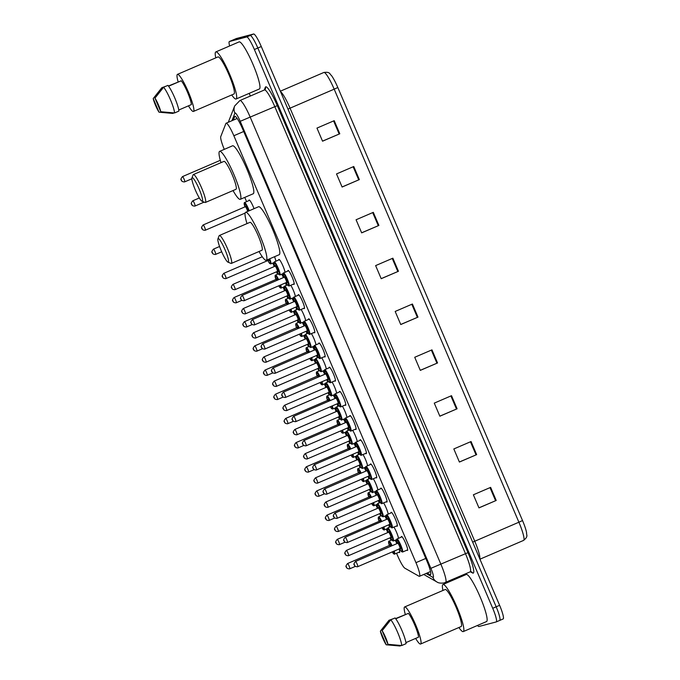 <?xml version="1.0" encoding="UTF-8"?>
<svg xmlns="http://www.w3.org/2000/svg" width="680" height="680" viewBox="0 0 680 680"><rect width="100%" height="100%" fill="white"/><g stroke="black" fill="none" stroke-linecap="round" stroke-linejoin="round"><path stroke-width="1.02" d="M248.923 200.591A7.599 1.147 66.7 0 1 249.101 199.996A7.599 1.147 66.7 0 1 249.126 199.988A7.599 1.147 66.7 0 1 254.04 208.683M399.024 548.913A7.599 1.147 66.7 0 1 399.534 552.534A7.599 1.147 66.7 0 1 399.508 552.542A7.599 1.147 66.7 0 1 398.973 552.254M278.698 259.998A7.599 1.147 66.7 0 1 278.885 259.411A7.599 1.147 66.7 0 1 278.902 259.403A7.599 1.147 66.7 0 1 282.192 264.265A7.599 1.147 66.7 0 1 285.022 272.255M339.422 391.969A7.599 1.147 66.7 0 1 339.6 391.374A7.599 1.147 66.7 0 1 343.697 397.97A7.599 1.147 66.7 0 1 345.61 405.322A7.599 1.147 66.7 0 1 345.584 405.331A7.599 1.147 66.7 0 1 345.058 405.042M329.111 367.778A7.599 1.147 66.7 0 1 329.29 367.183A7.599 1.147 66.7 0 1 329.315 367.175A7.599 1.147 66.7 0 1 333.378 373.787A7.599 1.147 66.7 0 1 335.3 381.14A7.599 1.147 66.7 0 1 334.738 380.859M380.69 488.699A7.599 1.147 66.7 0 1 380.868 488.113A7.599 1.147 66.7 0 1 384.957 494.708A7.599 1.147 66.7 0 1 386.877 502.061A7.599 1.147 66.7 0 1 386.852 502.069A7.599 1.147 66.7 0 1 386.317 501.781M318.793 343.596A7.599 1.147 66.7 0 1 318.971 343A7.599 1.147 66.7 0 1 318.997 342.992A7.599 1.147 66.7 0 1 323.068 349.605A7.599 1.147 66.7 0 1 324.981 356.957A7.599 1.147 66.7 0 1 324.955 356.966A7.599 1.147 66.7 0 1 324.428 356.677M391 512.89A7.599 1.147 66.7 0 1 391.178 512.295A7.599 1.147 66.7 0 1 391.204 512.287A7.599 1.147 66.7 0 1 395.275 518.891A7.599 1.147 66.7 0 1 397.188 526.244A7.599 1.147 66.7 0 1 397.162 526.252A7.599 1.147 66.7 0 1 396.635 525.971M349.741 416.151A7.599 1.147 66.7 0 1 349.92 415.556A7.599 1.147 66.7 0 1 349.945 415.548A7.599 1.147 66.7 0 1 354.017 422.152A7.599 1.147 66.7 0 1 355.929 429.505A7.599 1.147 66.7 0 1 355.903 429.513A7.599 1.147 66.7 0 1 355.368 429.233M370.37 464.517A7.599 1.147 66.7 0 1 370.549 463.921A7.599 1.147 66.7 0 1 374.646 470.526A7.599 1.147 66.7 0 1 376.558 477.879A7.599 1.147 66.7 0 1 376.006 477.598M360.051 440.334A7.599 1.147 66.7 0 1 360.238 439.739A7.599 1.147 66.7 0 1 360.255 439.731A7.599 1.147 66.7 0 1 364.327 446.344A7.599 1.147 66.7 0 1 366.24 453.696A7.599 1.147 66.7 0 1 365.687 453.415M308.474 319.413A7.599 1.147 66.7 0 1 308.661 318.818A7.599 1.147 66.7 0 1 308.677 318.81A7.599 1.147 66.7 0 1 312.749 325.423A7.599 1.147 66.7 0 1 314.661 332.767A7.599 1.147 66.7 0 1 314.636 332.775A7.599 1.147 66.7 0 1 314.109 332.495M298.163 295.231A7.599 1.147 66.7 0 1 298.341 294.635A7.599 1.147 66.7 0 1 298.367 294.627A7.599 1.147 66.7 0 1 302.438 301.231A7.599 1.147 66.7 0 1 304.351 308.584A7.599 1.147 66.7 0 1 303.798 308.312M287.844 271.039A7.599 1.147 66.7 0 1 288.023 270.453A7.599 1.147 66.7 0 1 288.048 270.445A7.599 1.147 66.7 0 1 292.12 277.049A7.599 1.147 66.7 0 1 294.032 284.401A7.599 1.147 66.7 0 1 293.479 284.121M401.319 537.072A7.599 1.147 66.7 0 1 401.498 536.477A7.599 1.147 66.7 0 1 401.523 536.469A7.599 1.147 66.7 0 1 405.586 543.082A7.599 1.147 66.7 0 1 407.507 550.426A7.599 1.147 66.7 0 1 406.946 550.154M396.567 553.29L397.63 555.764A14.237 2.15 -113.3 0 0 404.872 568.208L418.982 576.215A14.237 2.15 -113.3 0 0 419.433 576.317A14.237 2.15 -113.3 0 0 419.483 576.3A14.237 2.15 -113.3 0 0 415.956 562.666L233.852 135.745A14.237 2.15 -113.3 0 0 226.117 123.216A14.237 2.15 -113.3 0 0 225.879 123.496L220.762 136.578A14.237 2.15 -113.3 0 0 224.281 149.362M244.766 197.395L246.568 201.612M272.782 263.075L274.269 266.56M276.505 271.804L277.508 274.159M283.101 287.257L284.589 290.743M286.824 295.987L287.827 298.341M293.411 311.449L294.899 314.933M297.135 320.17L298.146 322.532M303.731 335.631L305.218 339.116M307.453 344.352L308.457 346.715M314.05 359.813L315.528 363.298M317.764 368.543L318.775 370.898M324.36 383.996L325.848 387.481M328.083 392.725L329.086 395.08M334.679 408.187L336.166 411.672M338.402 416.908L339.405 419.271M344.99 432.37L346.477 435.854M348.712 441.09L349.724 443.454M355.308 456.552L356.796 460.037M359.031 465.273L360.034 467.636M365.619 480.735L367.106 484.219M369.342 489.464L370.353 491.818M375.938 504.917L377.425 508.402M379.661 513.646L380.664 516.01M386.257 529.108L387.745 532.593M389.971 537.829L390.983 540.192M384.812 516.077A7.599 1.147 66.7 0 1 386.597 519.435M388.714 524.731A7.599 1.147 66.7 0 1 389.351 527.246M374.493 491.895A7.599 1.147 66.7 0 1 376.286 495.252M378.394 500.539A7.599 1.147 66.7 0 1 379.032 503.064M364.183 467.712A7.599 1.147 66.7 0 1 365.967 471.07M368.084 476.357A7.599 1.147 66.7 0 1 368.721 478.881M353.863 443.53A7.599 1.147 66.7 0 1 355.657 446.879M357.765 452.175A7.599 1.147 66.7 0 1 358.402 454.69M343.545 419.339A7.599 1.147 66.7 0 1 345.338 422.697M347.446 427.992A7.599 1.147 66.7 0 1 348.083 430.508M333.234 395.156A7.599 1.147 66.7 0 1 335.019 398.514M337.135 403.801A7.599 1.147 66.7 0 1 337.773 406.325M322.915 370.974A7.599 1.147 66.7 0 1 324.708 374.332M326.817 379.618A7.599 1.147 66.7 0 1 327.454 382.143M312.604 346.791A7.599 1.147 66.7 0 1 314.389 350.14M316.506 355.436A7.599 1.147 66.7 0 1 317.144 357.952M302.286 322.6A7.599 1.147 66.7 0 1 304.079 325.958M306.187 331.253A7.599 1.147 66.7 0 1 306.825 333.769M291.966 298.418A7.599 1.147 66.7 0 1 293.76 301.775M295.876 307.071A7.599 1.147 66.7 0 1 296.505 309.587M281.656 274.236A7.599 1.147 66.7 0 1 283.441 277.593M285.558 282.88A7.599 1.147 66.7 0 1 286.195 285.404M274.541 256.708A7.599 1.147 66.7 0 1 275.876 261.214M395.123 540.269A7.599 1.147 66.7 0 1 396.916 543.617M383.639 502.937A7.599 1.147 66.7 0 1 388.178 514.106M373.32 478.754A7.599 1.147 66.7 0 1 377.859 489.923M363.01 454.571A7.599 1.147 66.7 0 1 367.548 465.732M352.69 430.38A7.599 1.147 66.7 0 1 357.229 441.55M342.38 406.198A7.599 1.147 66.7 0 1 346.919 417.367M332.061 382.015A7.599 1.147 66.7 0 1 336.6 393.184M321.75 357.833A7.599 1.147 66.7 0 1 326.281 368.993M311.431 333.642A7.599 1.147 66.7 0 1 315.971 344.811M301.113 309.459A7.599 1.147 66.7 0 1 305.651 320.628M290.802 285.277A7.599 1.147 66.7 0 1 295.341 296.446M393.958 527.119A7.599 1.147 66.7 0 1 398.497 538.288M427.091 573.027L429.973 574.659A14.237 2.15 -113.3 0 0 430.423 574.762A14.237 2.15 -113.3 0 0 430.466 574.744A14.237 2.15 -113.3 0 0 426.938 561.111L242.607 128.936A14.237 2.15 -113.3 0 0 234.863 116.407A14.237 2.15 -113.3 0 0 234.634 116.688L233.282 120.131M229.627 45.968A14.237 2.15 66.7 0 1 229.381 41.539A14.237 2.15 66.7 0 1 229.424 41.523L246.696 36.967A14.237 2.15 66.7 0 1 254.379 49.512L492.719 608.285A14.237 2.15 66.7 0 1 496.247 621.919A14.237 2.15 66.7 0 1 496.204 621.937L478.933 626.484A14.237 2.15 66.7 0 1 477.488 625.456M456.246 578.782L455.906 577.991M250.333 96.041L249.195 93.364M236.232 38.59A14.237 2.15 66.7 0 1 236.275 38.564A14.237 2.15 66.7 0 1 236.317 38.547L253.589 34A14.237 2.15 66.7 0 1 261.281 46.538L499.613 605.319L496.171 606.798A14.237 2.15 66.7 0 1 499.698 620.432A14.237 2.15 66.7 0 1 499.647 620.449A14.237 2.15 66.7 0 0 499.698 620.432A14.237 2.15 66.7 0 0 496.171 606.798L257.83 48.025L496.171 606.798L492.719 608.285M253.589 34L250.138 35.487A14.237 2.15 66.7 0 1 257.83 48.025A14.237 2.15 66.7 0 0 250.138 35.487L232.875 40.035L250.138 35.487L246.696 36.967M232.781 40.078A14.237 2.15 66.7 0 1 232.824 40.052A14.237 2.15 66.7 0 1 232.875 40.035A14.237 2.15 66.7 0 0 232.824 40.052L229.381 41.539M236.733 118.651L236.921 118.158M334.212 120.674L316.965 128.095L322.55 141.194L339.796 133.773L334.212 120.674M322.524 141.125L339.796 133.773M353.762 166.506L336.515 173.935L342.108 187.034L359.346 179.605L353.762 166.506M342.074 186.966L359.346 179.605M373.311 212.347L356.074 219.768L361.658 232.866L378.896 225.446L373.311 212.347M361.624 232.798L378.896 225.446M392.861 258.188L375.624 265.608L381.208 278.707L398.446 271.277L392.861 258.188M381.183 278.639L398.446 271.277M490.62 487.373L473.373 494.793L478.966 507.892L496.204 500.463L490.62 487.373M478.933 507.824L496.204 500.463M471.062 441.533L453.823 448.953L459.408 462.052L476.654 454.631L471.062 441.533M459.383 461.983L476.654 454.631M451.512 395.692L434.274 403.121L439.858 416.211L457.096 408.791L451.512 395.692M439.833 416.151L457.096 408.791M431.962 349.86L414.724 357.28L420.308 370.379L437.546 362.958L431.962 349.86M420.282 370.311L437.546 362.958M412.411 304.019L395.173 311.449L400.758 324.538L417.996 317.118L412.411 304.019M400.732 324.471L417.996 317.118M337.815 87.516L334.186 89.165A18.989 2.873 -113.3 0 0 323.867 72.462C330.395 71.604 329.587 74.205 331.406 75.454A15.572 2.354 66.7 0 1 337.815 87.516L522.529 520.565A15.572 2.354 66.7 0 1 526.601 532.856C526.269 535.058 528.708 536.24 523.6 540.396A18.989 2.873 -113.3 0 0 518.899 522.215L522.529 520.565M499.613 605.319A14.237 2.15 66.7 0 1 503.14 618.953A14.237 2.15 66.7 0 1 503.098 618.97M442.943 590.452A25.636 3.876 66.7 0 1 442.986 584.494A25.636 3.876 66.7 0 1 443.071 584.468A25.636 3.876 66.7 0 1 456.798 606.773A25.636 3.876 66.7 0 1 463.258 631.584A25.636 3.876 66.7 0 1 463.173 631.618A25.636 3.876 66.7 0 1 458.906 627.521M466.183 574.515A25.636 3.876 66.7 0 1 466.259 574.472A25.636 3.876 66.7 0 1 466.344 574.447A25.636 3.876 66.7 0 1 480.071 596.751A25.636 3.876 66.7 0 1 486.531 621.562L463.258 631.584M405.305 614.397A20.179 3.051 66.7 0 1 404.625 606.96A20.179 3.051 66.7 0 1 404.694 606.934A20.179 3.051 66.7 0 1 415.505 624.486A20.179 3.051 66.7 0 1 420.589 644.019A20.179 3.051 66.7 0 1 420.521 644.037A20.179 3.051 66.7 0 1 415.65 638.418M445.077 589.543A20.179 3.051 66.7 0 1 445.145 589.509A20.179 3.051 66.7 0 1 445.204 589.483A20.179 3.051 66.7 0 1 456.017 607.044A20.179 3.051 66.7 0 1 461.1 626.569A20.179 3.051 66.7 0 1 461.031 626.594M395.582 618.579L406.759 614.057M386.189 644.784A9.495 1.436 66.7 0 1 380.375 631.15L386.189 644.784L399.976 646L401.14 645.498M380.375 631.15L389.002 620.279L393.423 618.673M405.926 642.6L418.565 637.16A14.237 2.15 66.7 0 0 414.715 624.928A14.237 2.15 66.7 0 0 408.408 613.351L395.751 618.8M382.135 630.692A9.495 1.436 66.7 0 1 387.949 644.317L382.135 630.692L390.762 619.82A15.19 2.295 66.7 0 1 397.613 632.315A15.19 2.295 66.7 0 1 401.727 645.541L406.045 643.679A15.19 2.295 66.7 0 0 401.923 630.462A15.19 2.295 66.7 0 0 395.072 617.958L390.762 619.82M387.949 644.317L401.727 645.541M218.178 238.603A12.818 1.938 66.7 0 1 225.097 249.892A12.818 1.938 66.7 0 1 228.233 262.174A12.818 1.938 66.7 0 1 227.945 262.14A12.818 1.938 66.7 0 1 221.425 251.158A12.818 1.938 66.7 0 1 217.923 238.875A12.818 1.938 66.7 0 1 218.178 238.603M217.923 238.875L219.096 235.815A15.19 2.295 66.7 0 1 219.351 235.509A15.19 2.295 66.7 0 1 219.402 235.493A15.19 2.295 66.7 0 1 227.536 248.71A15.19 2.295 66.7 0 1 231.37 263.415A15.19 2.295 66.7 0 1 231.319 263.432A15.19 2.295 66.7 0 1 230.971 263.389L227.945 262.14M261.919 250.257A15.19 2.295 -113.3 0 0 261.97 250.24A15.19 2.295 -113.3 0 0 258.137 235.535A15.19 2.295 -113.3 0 0 250.002 222.317A15.19 2.295 -113.3 0 0 249.951 222.334A15.19 2.295 -113.3 0 0 249.908 222.36M247.001 223.601A26.112 3.953 66.7 0 1 245.633 212.304A26.112 3.953 66.7 0 1 245.718 212.27A26.112 3.953 66.7 0 1 259.7 234.991A26.112 3.953 66.7 0 1 266.288 260.262A26.112 3.953 66.7 0 1 266.203 260.296A26.112 3.953 66.7 0 1 259.021 251.506M258.485 206.78A26.112 3.953 66.7 0 1 258.561 206.737A26.112 3.953 66.7 0 1 258.647 206.703A26.112 3.953 66.7 0 1 272.637 229.424A26.112 3.953 66.7 0 1 279.216 254.694L266.288 260.262M192.185 177.658A12.818 1.938 66.7 0 1 199.104 188.946A12.818 1.938 66.7 0 1 202.24 201.237A12.818 1.938 66.7 0 1 201.952 201.195A12.818 1.938 66.7 0 1 195.432 190.213A12.818 1.938 66.7 0 1 191.93 177.93A12.818 1.938 66.7 0 1 192.185 177.658M191.93 177.93L193.103 174.87A15.19 2.295 66.7 0 1 193.358 174.565A15.19 2.295 66.7 0 1 193.409 174.547A15.19 2.295 66.7 0 1 201.543 187.765A15.19 2.295 66.7 0 1 205.377 202.47A15.19 2.295 66.7 0 1 205.326 202.487A15.19 2.295 66.7 0 1 204.977 202.444L201.952 201.195M235.926 189.312A15.19 2.295 -113.3 0 0 235.977 189.295A15.19 2.295 -113.3 0 0 232.144 174.59A15.19 2.295 -113.3 0 0 224.009 161.373A15.19 2.295 -113.3 0 0 223.958 161.389A15.19 2.295 -113.3 0 0 223.916 161.415M221.008 162.665A26.112 3.953 66.7 0 1 219.64 151.359A26.112 3.953 66.7 0 1 219.725 151.334A26.112 3.953 66.7 0 1 233.707 174.054A26.112 3.953 66.7 0 1 240.295 199.325A26.112 3.953 66.7 0 1 240.21 199.35A26.112 3.953 66.7 0 1 233.027 190.561M232.492 145.834A26.112 3.953 66.7 0 1 232.569 145.792A26.112 3.953 66.7 0 1 232.653 145.767A26.112 3.953 66.7 0 1 246.636 168.487A26.112 3.953 66.7 0 1 253.224 193.757L240.295 199.325M215.781 57.877A25.636 3.876 66.7 0 1 215.815 51.918A25.636 3.876 66.7 0 1 215.9 51.884A25.636 3.876 66.7 0 1 229.636 74.197A25.636 3.876 66.7 0 1 236.096 98.999A25.636 3.876 66.7 0 1 236.011 99.034A25.636 3.876 66.7 0 1 231.736 94.936M239.011 41.93A25.636 3.876 66.7 0 1 239.088 41.896A25.636 3.876 66.7 0 1 239.173 41.862A25.636 3.876 66.7 0 1 252.909 64.175A25.636 3.876 66.7 0 1 259.369 88.978L236.096 98.999M178.135 81.812A20.179 3.051 66.7 0 1 177.463 74.375A20.179 3.051 66.7 0 1 177.531 74.349A20.179 3.051 66.7 0 1 188.334 91.91A20.179 3.051 66.7 0 1 193.426 111.435A20.179 3.051 66.7 0 1 193.358 111.46A20.179 3.051 66.7 0 1 188.479 105.834M217.915 56.959A20.179 3.051 66.7 0 1 217.974 56.924A20.179 3.051 66.7 0 1 218.042 56.907A20.179 3.051 66.7 0 1 228.846 74.46A20.179 3.051 66.7 0 1 233.937 93.993A20.179 3.051 66.7 0 1 233.869 94.01M168.419 85.995L179.596 81.481M159.026 112.2A9.495 1.436 66.7 0 1 153.213 98.566L159.026 112.2L172.814 113.416L173.969 112.914M153.213 98.566L161.84 87.703L166.26 86.088M178.755 110.024L191.394 104.576A14.237 2.15 66.7 0 0 187.553 92.353A14.237 2.15 66.7 0 0 181.245 80.767L168.581 86.216M154.972 98.107A9.495 1.436 66.7 0 1 160.786 111.741L154.972 98.107L163.6 87.235A15.19 2.295 66.7 0 1 170.451 99.739A15.19 2.295 66.7 0 1 174.565 112.956L178.874 111.103A15.19 2.295 66.7 0 0 174.76 97.877A15.19 2.295 66.7 0 0 167.909 85.382L163.6 87.235M160.786 111.741L174.565 112.956M425.799 558.433L415.956 562.666M243.695 131.504L233.852 135.745M426.054 573.478L432.897 577.362A9.495 1.436 -113.3 0 0 433.202 577.431A9.495 1.436 -113.3 0 0 430.882 568.327L240.21 121.312A9.495 1.436 -113.3 0 0 235.084 112.948A9.495 1.436 -113.3 0 0 234.898 113.144L231.931 120.717M234.898 113.144A9.495 9.274 21.4 0 1 234.668 105.969L239.912 100.529A18.989 2.873 66.7 0 1 239.98 100.504A18.989 2.873 66.7 0 1 250.231 117.223L440.904 564.247A18.989 2.873 66.7 0 1 445.604 582.428A18.989 2.873 66.7 0 1 445.544 582.446M264.256 90.049L265.344 87.261A21.36 3.23 66.7 0 1 277.304 105.629L467.976 552.644L430.882 568.327M467.976 552.644A21.36 3.23 66.7 0 1 473.195 573.121A21.36 3.23 66.7 0 1 472.523 572.968L470.398 571.769M470.11 571.871A18.989 2.873 -113.3 0 0 470.169 571.846A18.989 2.873 -113.3 0 0 465.469 553.664L274.797 106.65A18.989 2.873 -113.3 0 0 264.546 89.93A18.989 2.873 -113.3 0 0 264.477 89.947A18.989 2.873 -113.3 0 0 264.426 89.981M254.379 49.512L261.281 46.538M229.424 41.523L236.317 38.547M240.21 121.312L277.304 105.629M265.344 87.261A2.372 2.321 -158.6 0 1 265.404 89.054L264.477 89.947L239.912 100.529M432.897 577.362A9.495 9.206 119.6 0 0 436.832 581.91C438.311 583.058 440.776 583.389 444.236 582.896L470.169 571.846L471.537 571.837A2.372 2.304 -60.4 0 1 472.523 572.968M430.746 574.319L429.973 574.659M235.229 116.433L234.634 116.688M287.954 109.089L290.054 108.171L474.759 541.221A18.989 2.873 66.7 0 1 479.817 558.9M280.525 91.664A18.989 2.873 66.7 0 1 290.054 108.171L334.186 89.165L518.899 522.215L472.668 542.138M523.54 540.413A18.989 2.873 -113.3 0 0 523.6 540.396L479.944 559.189M411.808 304.283L417.392 317.381M431.358 350.124L436.942 363.214M450.908 395.955L456.492 409.054M470.458 441.796L476.042 454.886M490.008 487.628L495.592 500.726M392.258 258.442L397.842 271.541M372.7 212.611L378.293 225.7M353.149 166.77L358.734 179.869M333.6 120.938L339.184 134.028M396.899 538.985A7.123 1.079 66.7 0 1 396.942 538.96A7.123 1.079 66.7 0 1 396.967 538.951A7.123 1.079 66.7 0 1 400.784 545.148A7.123 1.079 66.7 0 1 402.577 552.033A7.123 1.079 66.7 0 1 402.551 552.041L407.685 549.84M402.577 552.033L401.166 551.233L399.619 548.658A6.647 1.003 -113.3 0 0 401.94 551.794A6.647 1.003 -113.3 0 0 400.308 545.419A6.647 1.003 -113.3 0 0 396.721 539.571A6.647 1.003 -113.3 0 0 397.366 543.422M398.004 543.38A3.324 0.501 66.7 0 1 398.029 542.623A3.324 0.501 66.7 0 1 399.823 545.556A3.324 0.501 66.7 0 1 400.63 548.735A3.324 0.501 66.7 0 1 400.087 548.225M400.019 548.488A2.848 0.433 -113.3 0 0 400.027 548.479A2.848 0.433 -113.3 0 0 399.304 545.726A2.848 0.433 -113.3 0 0 397.783 543.244A2.848 0.433 -113.3 0 0 397.774 543.252A2.848 0.433 -113.3 0 0 397.766 543.252L397.978 543.082M355.521 561.442A2.848 0.433 66.7 0 1 355.538 561.442A2.848 0.433 66.7 0 1 355.546 561.433A2.848 0.433 66.7 0 1 357.068 563.915A2.848 0.433 66.7 0 1 357.791 566.669A2.848 0.433 66.7 0 1 357.774 566.669M354.322 564.544L354.688 565.42L354.322 564.544M386.589 514.803A7.123 1.079 66.7 0 1 386.631 514.769A7.123 1.079 66.7 0 1 386.648 514.76A7.123 1.079 66.7 0 1 390.464 520.957A7.123 1.079 66.7 0 1 392.258 527.85A7.123 1.079 66.7 0 1 392.241 527.858M397.366 525.649L391.926 527.901L389.3 524.476A6.647 1.003 -113.3 0 0 391.62 527.612A6.647 1.003 -113.3 0 0 389.997 521.237A6.647 1.003 -113.3 0 0 386.41 515.389A6.647 1.003 -113.3 0 0 387.056 519.24L386.41 514.93L391.74 512.575M387.694 519.197A3.324 0.501 66.7 0 1 387.71 518.44A3.324 0.501 66.7 0 1 389.504 521.365A3.324 0.501 66.7 0 1 390.32 524.552A3.324 0.501 66.7 0 1 389.776 524.042M389.7 524.306A2.848 0.433 -113.3 0 0 389.708 524.297A2.848 0.433 -113.3 0 0 388.994 521.543A2.848 0.433 -113.3 0 0 387.464 519.061A2.848 0.433 -113.3 0 0 387.455 519.069A2.848 0.433 -113.3 0 0 387.447 519.069M347.471 542.487L347.14 542.597C345.194 542.47 344.182 541.884 344.097 540.838C343.171 540.481 343.545 539.283 345.219 537.251A2.848 0.433 66.7 0 1 345.219 537.251A2.848 0.433 66.7 0 1 345.227 537.251A2.848 0.433 66.7 0 1 346.757 539.733A2.848 0.433 66.7 0 1 347.471 542.487A2.848 0.433 66.7 0 1 347.463 542.487L389.988 524.271M344.003 540.362L344.377 541.237L344.003 540.362M376.269 490.612A7.123 1.079 66.7 0 1 376.312 490.586A7.123 1.079 66.7 0 1 376.337 490.577A7.123 1.079 66.7 0 1 380.154 496.774A7.123 1.079 66.7 0 1 381.947 503.667A7.123 1.079 66.7 0 1 381.922 503.676M378.99 500.285A6.647 1.003 -113.3 0 0 381.301 503.421A6.647 1.003 -113.3 0 0 379.678 497.054A6.647 1.003 -113.3 0 0 376.091 491.198A6.647 1.003 -113.3 0 0 376.737 495.057L376.091 490.739L381.421 488.385M377.375 495.014A3.324 0.501 66.7 0 1 377.392 494.258A3.324 0.501 66.7 0 1 379.185 497.182A3.324 0.501 66.7 0 1 380.001 500.369A3.324 0.501 66.7 0 1 379.457 499.851M379.67 500.089L379.398 500.114A2.848 0.433 -113.3 0 0 379.398 500.114A2.848 0.433 -113.3 0 0 378.675 497.361A2.848 0.433 -113.3 0 0 377.153 494.879A2.848 0.433 -113.3 0 0 377.137 494.879A2.848 0.433 -113.3 0 0 377.128 494.887L377.349 494.717M337.152 518.304L336.821 518.415C334.875 518.288 333.863 517.701 333.786 516.647C332.851 516.29 333.225 515.1 334.9 513.068A2.848 0.433 66.7 0 1 334.9 513.068A2.848 0.433 66.7 0 1 334.909 513.068A2.848 0.433 66.7 0 1 336.438 515.542A2.848 0.433 66.7 0 1 337.152 518.304A2.848 0.433 66.7 0 1 337.144 518.304L379.398 500.114M333.684 516.179L334.058 517.046L333.684 516.179M365.95 466.429A7.123 1.079 66.7 0 1 365.993 466.404A7.123 1.079 66.7 0 1 366.019 466.395A7.123 1.079 66.7 0 1 369.835 472.591A7.123 1.079 66.7 0 1 371.628 479.485A7.123 1.079 66.7 0 1 371.603 479.493L376.737 477.284M371.628 479.485L370.659 479.179L368.671 476.102A6.647 1.003 -113.3 0 0 370.991 479.238A6.647 1.003 -113.3 0 0 369.368 472.872A6.647 1.003 -113.3 0 0 365.772 467.015A6.647 1.003 -113.3 0 0 366.418 470.875L365.78 466.556L371.101 464.202M367.055 470.823A3.324 0.501 66.7 0 1 367.081 470.075A3.324 0.501 66.7 0 1 368.875 473A3.324 0.501 66.7 0 1 369.682 476.187A3.324 0.501 66.7 0 1 369.147 475.668M369.359 475.906L369.078 475.932A2.848 0.433 -113.3 0 0 369.078 475.932A2.848 0.433 -113.3 0 0 368.356 473.169A2.848 0.433 -113.3 0 0 366.834 470.696A2.848 0.433 -113.3 0 0 366.826 470.696A2.848 0.433 -113.3 0 0 366.817 470.704L367.03 470.526M326.842 494.113L326.502 494.233C324.564 494.105 323.552 493.51 323.468 492.464C322.541 492.108 322.915 490.917 324.589 488.886A2.848 0.433 66.7 0 1 324.589 488.886A2.848 0.433 66.7 0 1 324.598 488.877A2.848 0.433 66.7 0 1 326.12 491.36A2.848 0.433 66.7 0 1 326.842 494.113A2.848 0.433 66.7 0 1 326.833 494.122L369.078 475.932M323.374 491.988L323.748 492.864L323.374 491.988M355.64 442.246A7.123 1.079 66.7 0 1 355.683 442.221A7.123 1.079 66.7 0 1 355.708 442.212A7.123 1.079 66.7 0 1 359.516 448.409A7.123 1.079 66.7 0 1 361.318 455.294A7.123 1.079 66.7 0 1 361.293 455.302M366.418 453.101L360.978 455.345L358.351 451.919A6.647 1.003 -113.3 0 0 360.672 455.056A6.647 1.003 -113.3 0 0 359.048 448.681A6.647 1.003 -113.3 0 0 355.462 442.833A6.647 1.003 -113.3 0 0 356.107 446.683L355.462 442.374L360.791 440.019M356.745 446.641A3.324 0.501 66.7 0 1 356.762 445.885A3.324 0.501 66.7 0 1 358.555 448.817A3.324 0.501 66.7 0 1 359.372 451.996A3.324 0.501 66.7 0 1 358.827 451.486M359.04 451.724L358.76 451.741A2.848 0.433 -113.3 0 0 358.76 451.741A2.848 0.433 -113.3 0 0 358.046 448.987A2.848 0.433 -113.3 0 0 356.515 446.513A2.848 0.433 -113.3 0 0 356.507 446.513A2.848 0.433 -113.3 0 0 356.499 446.513L356.719 446.344M314.262 464.704A2.848 0.433 66.7 0 1 314.271 464.704A2.848 0.433 66.7 0 1 314.279 464.695A2.848 0.433 66.7 0 1 315.809 467.177A2.848 0.433 66.7 0 1 316.523 469.931A2.848 0.433 66.7 0 1 316.514 469.94M313.055 467.806L313.429 468.681L313.055 467.806M345.321 418.064A7.123 1.079 66.7 0 1 345.363 418.03A7.123 1.079 66.7 0 1 345.389 418.022A7.123 1.079 66.7 0 1 349.205 424.218A7.123 1.079 66.7 0 1 350.999 431.111A7.123 1.079 66.7 0 1 350.974 431.12M356.107 428.91L350.668 431.162L348.041 427.737A6.647 1.003 -113.3 0 0 350.361 430.874A6.647 1.003 -113.3 0 0 348.738 424.499A6.647 1.003 -113.3 0 0 345.142 418.65A6.647 1.003 -113.3 0 0 345.788 422.501L345.151 418.192L350.472 415.837M346.426 422.458A3.324 0.501 66.7 0 1 346.451 421.702A3.324 0.501 66.7 0 1 348.245 424.626A3.324 0.501 66.7 0 1 349.052 427.813A3.324 0.501 66.7 0 1 348.508 427.303M348.729 427.541L348.449 427.558A2.848 0.433 -113.3 0 0 348.449 427.558A2.848 0.433 -113.3 0 0 347.726 424.804A2.848 0.433 -113.3 0 0 346.205 422.322A2.848 0.433 -113.3 0 0 346.197 422.331A2.848 0.433 -113.3 0 0 346.188 422.331L346.4 422.161M306.212 445.748L305.873 445.867C303.935 445.731 302.914 445.145 302.838 444.1C301.903 443.742 302.277 442.544 303.96 440.512A2.848 0.433 66.7 0 1 303.96 440.512A2.848 0.433 66.7 0 1 303.969 440.512A2.848 0.433 66.7 0 1 305.49 442.994A2.848 0.433 66.7 0 1 306.212 445.748A2.848 0.433 66.7 0 1 306.204 445.748L348.449 427.558M302.745 443.623L303.11 444.499L302.745 443.623M335.01 393.873A7.123 1.079 66.7 0 1 335.053 393.848A7.123 1.079 66.7 0 1 335.07 393.839A7.123 1.079 66.7 0 1 338.887 400.036A7.123 1.079 66.7 0 1 340.68 406.929A7.123 1.079 66.7 0 1 340.663 406.938L345.788 404.727M337.73 403.546A6.647 1.003 -113.3 0 0 340.043 406.683A6.647 1.003 -113.3 0 0 338.419 400.316A6.647 1.003 -113.3 0 0 334.832 394.459A6.647 1.003 -113.3 0 0 335.478 398.319M336.115 398.276A3.324 0.501 66.7 0 1 336.132 397.519A3.324 0.501 66.7 0 1 337.926 400.444A3.324 0.501 66.7 0 1 338.742 403.631A3.324 0.501 66.7 0 1 338.198 403.113M338.411 403.35L338.13 403.376A2.848 0.433 -113.3 0 0 338.13 403.376A2.848 0.433 -113.3 0 0 337.416 400.622A2.848 0.433 -113.3 0 0 335.886 398.14A2.848 0.433 -113.3 0 0 335.877 398.14A2.848 0.433 -113.3 0 0 335.869 398.149L336.09 397.978M295.894 421.566L295.562 421.676C293.615 421.549 292.604 420.962 292.519 419.909C291.593 419.551 291.966 418.361 293.641 416.33A2.848 0.433 66.7 0 1 293.641 416.33A2.848 0.433 66.7 0 1 293.649 416.33A2.848 0.433 66.7 0 1 295.179 418.803A2.848 0.433 66.7 0 1 295.894 421.566A2.848 0.433 66.7 0 1 295.885 421.566L338.13 403.376M292.425 419.441L292.8 420.308L292.425 419.441M324.692 369.69A7.123 1.079 66.7 0 1 324.734 369.665A7.123 1.079 66.7 0 1 324.76 369.656A7.123 1.079 66.7 0 1 328.576 375.853A7.123 1.079 66.7 0 1 330.37 382.747A7.123 1.079 66.7 0 1 330.344 382.755L335.478 380.545M330.37 382.747L328.958 381.939L327.403 379.372A6.647 1.003 -113.3 0 0 329.724 382.5A6.647 1.003 -113.3 0 0 328.1 376.133A6.647 1.003 -113.3 0 0 324.513 370.277A6.647 1.003 -113.3 0 0 325.159 374.136L324.513 369.818L329.842 367.464M325.797 374.094A3.324 0.501 66.7 0 1 325.813 373.337A3.324 0.501 66.7 0 1 327.615 376.261A3.324 0.501 66.7 0 1 328.423 379.449A3.324 0.501 66.7 0 1 327.879 378.93M328.091 379.168L327.82 379.194A2.848 0.433 -113.3 0 0 327.82 379.194A2.848 0.433 -113.3 0 0 327.097 376.431A2.848 0.433 -113.3 0 0 325.575 373.957A2.848 0.433 -113.3 0 0 325.558 373.957A2.848 0.433 -113.3 0 0 325.55 373.966L325.771 373.796M285.575 397.375L285.243 397.494C283.297 397.366 282.285 396.772 282.208 395.726C281.274 395.369 281.648 394.179 283.322 392.148A2.848 0.433 66.7 0 1 283.322 392.148A2.848 0.433 66.7 0 1 283.33 392.148A2.848 0.433 66.7 0 1 284.861 394.621A2.848 0.433 66.7 0 1 285.575 397.375A2.848 0.433 66.7 0 1 285.566 397.383L327.82 379.194M282.106 395.25L282.481 396.125L282.106 395.25M314.373 345.508A7.123 1.079 66.7 0 1 314.423 345.482A7.123 1.079 66.7 0 1 314.44 345.474A7.123 1.079 66.7 0 1 318.257 351.671A7.123 1.079 66.7 0 1 320.05 358.564A7.123 1.079 66.7 0 1 320.025 358.564M325.159 356.363L319.719 358.606L317.093 355.181A6.647 1.003 -113.3 0 0 319.413 358.317A6.647 1.003 -113.3 0 0 317.789 351.942A6.647 1.003 -113.3 0 0 314.194 346.094A6.647 1.003 -113.3 0 0 314.84 349.945L314.202 345.635L319.524 343.281M315.477 349.902A3.324 0.501 66.7 0 1 315.503 349.146A3.324 0.501 66.7 0 1 317.297 352.078A3.324 0.501 66.7 0 1 318.104 355.257A3.324 0.501 66.7 0 1 317.569 354.748M317.492 355.011A2.848 0.433 -113.3 0 0 317.5 355.011A2.848 0.433 -113.3 0 0 316.778 352.249A2.848 0.433 -113.3 0 0 315.256 349.775A2.848 0.433 -113.3 0 0 315.248 349.775A2.848 0.433 -113.3 0 0 315.24 349.784M275.264 373.192L274.924 373.311C272.986 373.175 271.975 372.589 271.889 371.543C270.963 371.186 271.337 369.997 273.012 367.965A2.848 0.433 66.7 0 1 273.012 367.965A2.848 0.433 66.7 0 1 273.02 367.957A2.848 0.433 66.7 0 1 274.541 370.438A2.848 0.433 66.7 0 1 275.264 373.192A2.848 0.433 66.7 0 1 275.255 373.201L317.781 354.986M271.796 371.067L272.17 371.943L271.796 371.067M304.062 321.325A7.123 1.079 66.7 0 1 304.104 321.291A7.123 1.079 66.7 0 1 304.13 321.283A7.123 1.079 66.7 0 1 307.938 327.479A7.123 1.079 66.7 0 1 309.74 334.373A7.123 1.079 66.7 0 1 309.714 334.381M314.849 332.18L309.4 334.424L306.774 330.999A6.647 1.003 -113.3 0 0 309.094 334.135A6.647 1.003 -113.3 0 0 307.471 327.76A6.647 1.003 -113.3 0 0 303.883 321.912A6.647 1.003 -113.3 0 0 304.529 325.762L303.883 321.453L309.213 319.099M305.167 325.72A3.324 0.501 66.7 0 1 305.184 324.964A3.324 0.501 66.7 0 1 306.977 327.887A3.324 0.501 66.7 0 1 307.793 331.075A3.324 0.501 66.7 0 1 307.25 330.565M307.462 330.803L307.181 330.82A2.848 0.433 -113.3 0 0 307.181 330.82A2.848 0.433 -113.3 0 0 306.468 328.066A2.848 0.433 -113.3 0 0 304.938 325.584A2.848 0.433 -113.3 0 0 304.929 325.593A2.848 0.433 -113.3 0 0 304.921 325.593L305.142 325.423M264.945 349.01L264.613 349.129C262.667 348.993 261.655 348.406 261.57 347.361C260.644 347.004 261.018 345.805 262.692 343.774A2.848 0.433 66.7 0 1 262.692 343.774A2.848 0.433 66.7 0 1 262.701 343.774A2.848 0.433 66.7 0 1 264.231 346.256A2.848 0.433 66.7 0 1 264.945 349.01A2.848 0.433 66.7 0 1 264.936 349.01L307.181 330.82M261.477 346.885L261.851 347.76L261.477 346.885M293.743 297.135A7.123 1.079 66.7 0 1 293.786 297.109A7.123 1.079 66.7 0 1 293.811 297.1A7.123 1.079 66.7 0 1 297.627 303.297A7.123 1.079 66.7 0 1 299.421 310.19A7.123 1.079 66.7 0 1 299.396 310.199L304.529 307.989M299.421 310.19L298.01 309.392L296.463 306.816A6.647 1.003 -113.3 0 0 298.784 309.944A6.647 1.003 -113.3 0 0 297.16 303.577A6.647 1.003 -113.3 0 0 293.565 297.721A6.647 1.003 -113.3 0 0 294.21 301.58L293.573 297.271L298.894 294.907M294.848 301.537A3.324 0.501 66.7 0 1 294.874 300.781A3.324 0.501 66.7 0 1 296.667 303.705A3.324 0.501 66.7 0 1 297.475 306.892A3.324 0.501 66.7 0 1 296.939 306.382M297.151 306.612L296.871 306.637A2.848 0.433 -113.3 0 0 296.871 306.637A2.848 0.433 -113.3 0 0 296.149 303.883A2.848 0.433 -113.3 0 0 294.627 301.401A2.848 0.433 -113.3 0 0 294.618 301.41A2.848 0.433 -113.3 0 0 294.61 301.41L294.822 301.24M254.634 324.827L254.294 324.938C252.356 324.81 251.337 324.224 251.26 323.17C250.333 322.822 250.699 321.623 252.382 319.591A2.848 0.433 66.7 0 1 252.382 319.591A2.848 0.433 66.7 0 1 252.391 319.591A2.848 0.433 66.7 0 1 253.912 322.065A2.848 0.433 66.7 0 1 254.634 324.827A2.848 0.433 66.7 0 1 254.626 324.827L296.871 306.637M251.167 322.702L251.541 323.578L251.167 322.702M283.433 272.952A7.123 1.079 66.7 0 1 283.475 272.926A7.123 1.079 66.7 0 1 283.492 272.918A7.123 1.079 66.7 0 1 287.308 279.115A7.123 1.079 66.7 0 1 289.102 286.008A7.123 1.079 66.7 0 1 289.085 286.017L294.21 283.806M289.102 286.008L287.7 285.2L286.144 282.633A6.647 1.003 -113.3 0 0 288.464 285.762A6.647 1.003 -113.3 0 0 286.841 279.395A6.647 1.003 -113.3 0 0 283.254 273.538A6.647 1.003 -113.3 0 0 283.9 277.398L283.254 273.079L288.583 270.725M284.537 277.355A3.324 0.501 66.7 0 1 284.554 276.599A3.324 0.501 66.7 0 1 286.348 279.523A3.324 0.501 66.7 0 1 287.164 282.71A3.324 0.501 66.7 0 1 286.62 282.192M286.832 282.429L286.552 282.455A2.848 0.433 -113.3 0 0 286.552 282.455A2.848 0.433 -113.3 0 0 285.838 279.701A2.848 0.433 -113.3 0 0 284.308 277.219A2.848 0.433 -113.3 0 0 284.3 277.219A2.848 0.433 -113.3 0 0 284.291 277.227L284.512 277.058M242.054 295.418A2.848 0.433 66.7 0 1 242.063 295.409A2.848 0.433 66.7 0 1 242.072 295.409A2.848 0.433 66.7 0 1 243.601 297.882A2.848 0.433 66.7 0 1 244.315 300.645A2.848 0.433 66.7 0 1 244.307 300.645M240.848 298.52L241.222 299.387L240.848 298.52M387.821 527.909A7.123 1.079 66.7 0 1 391.637 534.106A7.123 1.079 66.7 0 1 393.431 540.991A7.123 1.079 66.7 0 1 393.405 541L392.462 540.693L390.473 537.616A6.647 1.003 -113.3 0 0 392.793 540.753A6.647 1.003 -113.3 0 0 391.17 534.378A6.647 1.003 -113.3 0 0 387.575 528.53A6.647 1.003 -113.3 0 0 388.221 532.38L387.353 528.827L387.796 527.918A7.123 1.079 66.7 0 1 387.821 527.909M388.858 532.338A3.324 0.501 66.7 0 1 388.883 531.582A3.324 0.501 66.7 0 1 390.677 534.514A3.324 0.501 66.7 0 1 391.484 537.693A3.324 0.501 66.7 0 1 390.949 537.183M388.628 532.211L346.392 550.4A2.848 0.433 66.7 0 1 346.392 550.4A2.848 0.433 66.7 0 1 346.4 550.392A2.848 0.433 66.7 0 1 347.922 552.874A2.848 0.433 66.7 0 1 348.644 555.628L390.881 537.438A2.848 0.433 -113.3 0 0 390.881 537.438A2.848 0.433 -113.3 0 0 390.159 534.684A2.848 0.433 -113.3 0 0 388.637 532.202A2.848 0.433 -113.3 0 0 388.628 532.211A2.848 0.433 -113.3 0 0 388.62 532.211L388.832 532.04M348.644 555.628A2.848 0.433 66.7 0 1 348.636 555.628L348.304 555.747C346.366 555.611 345.346 555.024 345.27 553.979C344.344 553.622 344.717 552.423 346.392 550.4M345.55 554.379L345.176 553.503L345.55 554.379M387.753 527.943A7.123 1.079 66.7 0 1 387.796 527.918L390.6 526.702M377.51 503.719A7.123 1.079 66.7 0 1 381.319 509.915A7.123 1.079 66.7 0 1 383.112 516.808A7.123 1.079 66.7 0 1 383.095 516.817L381.709 516.01L380.154 513.434A6.647 1.003 -113.3 0 0 382.475 516.571A6.647 1.003 -113.3 0 0 380.851 510.195A6.647 1.003 -113.3 0 0 377.264 504.348A6.647 1.003 -113.3 0 0 377.91 508.198L377.043 504.637L377.485 503.727A7.123 1.079 66.7 0 1 377.51 503.719M378.548 508.156A3.324 0.501 66.7 0 1 378.565 507.399A3.324 0.501 66.7 0 1 380.358 510.323A3.324 0.501 66.7 0 1 381.174 513.51A3.324 0.501 66.7 0 1 380.63 513M336.065 526.218A2.848 0.433 66.7 0 1 336.073 526.21A2.848 0.433 66.7 0 1 337.611 528.692A2.848 0.433 66.7 0 1 338.325 531.446L380.562 513.255A2.848 0.433 -113.3 0 0 380.562 513.255A2.848 0.433 -113.3 0 0 379.848 510.502A2.848 0.433 -113.3 0 0 378.318 508.019A2.848 0.433 -113.3 0 0 378.309 508.028A2.848 0.433 -113.3 0 0 378.301 508.028L378.522 507.858M378.309 508.028L336.073 526.21A2.848 0.433 66.7 0 1 336.082 526.21C334.399 528.241 334.024 529.439 334.951 529.796C335.036 530.842 336.048 531.428 337.994 531.556L338.325 531.446A2.848 0.433 66.7 0 1 338.317 531.446M335.231 530.196L334.857 529.321L335.231 530.196M377.442 503.761A7.123 1.079 66.7 0 1 377.485 503.727L380.29 502.52M367.124 479.57A7.123 1.079 66.7 0 1 367.166 479.544A7.123 1.079 66.7 0 1 367.192 479.536A7.123 1.079 66.7 0 1 371.008 485.733A7.123 1.079 66.7 0 1 372.801 492.626A7.123 1.079 66.7 0 1 372.776 492.635M375.878 491.3L372.19 492.583L369.835 489.252A6.647 1.003 -113.3 0 0 372.164 492.379A6.647 1.003 -113.3 0 0 370.532 486.013A6.647 1.003 -113.3 0 0 366.945 480.156A6.647 1.003 -113.3 0 0 367.591 484.015L366.809 479.927L369.971 478.337M368.228 483.973A3.324 0.501 66.7 0 1 368.245 483.216A3.324 0.501 66.7 0 1 370.048 486.14A3.324 0.501 66.7 0 1 370.855 489.328A3.324 0.501 66.7 0 1 370.311 488.81M325.745 502.035A2.848 0.433 66.7 0 1 325.754 502.027A2.848 0.433 66.7 0 1 327.293 504.5A2.848 0.433 66.7 0 1 328.015 507.263L370.251 489.073A2.848 0.433 -113.3 0 0 370.251 489.073A2.848 0.433 -113.3 0 0 369.529 486.319A2.848 0.433 -113.3 0 0 368.007 483.837A2.848 0.433 -113.3 0 0 367.999 483.837A2.848 0.433 -113.3 0 0 367.99 483.846M328.015 507.263A2.848 0.433 66.7 0 1 327.998 507.263L327.675 507.373C325.728 507.246 324.717 506.66 324.64 505.606C323.705 505.248 324.079 504.058 325.754 502.027A2.848 0.433 66.7 0 1 325.771 502.027L368.203 483.675M324.912 506.005L324.547 505.138L324.912 506.005M356.804 455.387A7.123 1.079 66.7 0 1 356.855 455.362A7.123 1.079 66.7 0 1 360.689 461.55A7.123 1.079 66.7 0 1 362.482 468.443A7.123 1.079 66.7 0 1 362.466 468.452L361.08 467.636L359.524 465.06M359.533 465.06A6.647 1.003 -113.3 0 0 361.845 468.197A6.647 1.003 -113.3 0 0 360.221 461.831A6.647 1.003 -113.3 0 0 356.635 455.974A6.647 1.003 -113.3 0 0 357.28 459.833M357.918 459.782A3.324 0.501 66.7 0 1 357.935 459.034A3.324 0.501 66.7 0 1 359.728 461.958A3.324 0.501 66.7 0 1 360.545 465.146A3.324 0.501 66.7 0 1 360 464.627M357.892 459.485L315.444 477.844A2.848 0.433 66.7 0 1 315.452 477.836A2.848 0.433 66.7 0 1 315.444 477.844A2.848 0.433 66.7 0 1 316.974 480.318A2.848 0.433 66.7 0 1 317.696 483.072L359.933 464.89A2.848 0.433 -113.3 0 0 359.933 464.89A2.848 0.433 -113.3 0 0 359.219 462.128A2.848 0.433 -113.3 0 0 357.688 459.654A2.848 0.433 -113.3 0 0 357.68 459.654A2.848 0.433 -113.3 0 0 357.671 459.663M315.444 477.844C313.769 479.876 313.395 481.066 314.322 481.423C314.406 482.469 315.418 483.063 317.356 483.191L317.696 483.072A2.848 0.433 66.7 0 1 317.688 483.081M314.602 481.822L314.228 480.947L314.602 481.822M357.272 459.833L356.405 456.271L356.855 455.362A7.123 1.079 66.7 0 1 356.873 455.353L359.661 454.155M346.494 431.205A7.123 1.079 66.7 0 1 346.536 431.179A7.123 1.079 66.7 0 1 350.37 437.367A7.123 1.079 66.7 0 1 352.172 444.252A7.123 1.079 66.7 0 1 352.147 444.261L350.761 443.454L349.205 440.878A6.647 1.003 -113.3 0 0 351.526 444.014A6.647 1.003 -113.3 0 0 349.902 437.639A6.647 1.003 -113.3 0 0 346.315 431.791A6.647 1.003 -113.3 0 0 346.962 435.642M347.599 435.6A3.324 0.501 66.7 0 1 347.616 434.843A3.324 0.501 66.7 0 1 349.409 437.775A3.324 0.501 66.7 0 1 350.225 440.954A3.324 0.501 66.7 0 1 349.681 440.444M347.574 435.302L347.361 435.472A2.848 0.433 -113.3 0 0 347.361 435.472A2.848 0.433 -113.3 0 0 347.352 435.472A2.848 0.433 -113.3 0 1 348.899 437.945A2.848 0.433 -113.3 0 1 349.613 440.7A2.848 0.433 -113.3 0 1 349.605 440.708M347.361 435.472L305.125 453.662A2.848 0.433 66.7 0 1 305.125 453.662A2.848 0.433 66.7 0 1 305.133 453.654A2.848 0.433 66.7 0 1 306.663 456.135A2.848 0.433 66.7 0 1 307.377 458.889A2.848 0.433 66.7 0 1 307.368 458.898M304.283 457.64L303.909 456.764L304.283 457.64M346.953 435.65L346.094 432.089L346.536 431.179A7.123 1.079 66.7 0 1 346.562 431.171L349.341 429.964M336.175 407.023A7.123 1.079 66.7 0 1 336.217 406.988A7.123 1.079 66.7 0 1 336.243 406.98A7.123 1.079 66.7 0 1 340.059 413.176A7.123 1.079 66.7 0 1 341.853 420.07A7.123 1.079 66.7 0 1 341.827 420.078M344.93 418.744L341.241 420.036L338.895 416.695A6.647 1.003 -113.3 0 0 341.216 419.832A6.647 1.003 -113.3 0 0 339.592 413.457A6.647 1.003 -113.3 0 0 335.997 407.609A6.647 1.003 -113.3 0 0 336.642 411.459L335.861 407.379L339.031 405.781M337.28 411.417A3.324 0.501 66.7 0 1 337.305 410.661A3.324 0.501 66.7 0 1 339.099 413.584A3.324 0.501 66.7 0 1 339.906 416.772A3.324 0.501 66.7 0 1 339.371 416.262M339.295 416.525A2.848 0.433 -113.3 0 0 339.303 416.517A2.848 0.433 -113.3 0 0 338.58 413.763A2.848 0.433 -113.3 0 0 337.059 411.281A2.848 0.433 -113.3 0 0 337.05 411.289A2.848 0.433 -113.3 0 0 337.042 411.289M294.822 429.471A2.848 0.433 66.7 0 1 296.344 431.953A2.848 0.433 66.7 0 1 297.067 434.707A2.848 0.433 66.7 0 1 297.058 434.707L296.726 434.826C294.788 434.69 293.777 434.103 293.692 433.058C292.765 432.701 293.139 431.502 294.814 429.471A2.848 0.433 66.7 0 1 294.814 429.471A2.848 0.433 66.7 0 1 294.822 429.471L337.254 411.12M293.973 433.457L293.599 432.582L293.973 433.457M325.865 382.832A7.123 1.079 66.7 0 1 325.907 382.806A7.123 1.079 66.7 0 1 325.933 382.798A7.123 1.079 66.7 0 1 329.74 388.994A7.123 1.079 66.7 0 1 331.534 395.887A7.123 1.079 66.7 0 1 331.517 395.896M328.584 392.504A6.647 1.003 -113.3 0 0 330.897 395.641A6.647 1.003 -113.3 0 0 329.273 389.274A6.647 1.003 -113.3 0 0 325.686 383.418A6.647 1.003 -113.3 0 0 326.332 387.277L325.541 383.188L328.712 381.599M326.969 387.234A3.324 0.501 66.7 0 1 326.986 386.478A3.324 0.501 66.7 0 1 328.78 389.402A3.324 0.501 66.7 0 1 329.596 392.589A3.324 0.501 66.7 0 1 329.052 392.071M326.944 386.937L326.731 387.099A2.848 0.433 -113.3 0 0 326.731 387.099A2.848 0.433 -113.3 0 0 326.723 387.107A2.848 0.433 -113.3 0 1 328.27 389.58A2.848 0.433 -113.3 0 1 328.984 392.334A2.848 0.433 -113.3 0 0 328.984 392.334L286.748 410.524A2.848 0.433 66.7 0 1 286.739 410.524L286.416 410.635C284.469 410.507 283.458 409.921 283.373 408.867C282.447 408.51 282.82 407.32 284.495 405.288A2.848 0.433 66.7 0 1 286.034 407.762A2.848 0.433 66.7 0 1 286.748 410.524M283.653 409.267L283.279 408.399L283.653 409.267M284.486 405.297A2.848 0.433 66.7 0 1 284.495 405.288A2.848 0.433 66.7 0 1 284.503 405.288L326.731 387.099M315.546 358.649A7.123 1.079 66.7 0 1 315.588 358.624A7.123 1.079 66.7 0 1 319.43 364.811A7.123 1.079 66.7 0 1 321.224 371.705A7.123 1.079 66.7 0 1 321.198 371.714L319.812 370.898L318.265 368.33M318.265 368.322A6.647 1.003 -113.3 0 0 320.586 371.458A6.647 1.003 -113.3 0 0 318.954 365.092A6.647 1.003 -113.3 0 0 315.367 359.236A6.647 1.003 -113.3 0 0 316.013 363.094M316.65 363.052A3.324 0.501 66.7 0 1 316.676 362.296A3.324 0.501 66.7 0 1 318.469 365.219A3.324 0.501 66.7 0 1 319.277 368.407A3.324 0.501 66.7 0 1 318.733 367.888M316.625 362.754L316.421 362.916A2.848 0.433 -113.3 0 0 316.421 362.916A2.848 0.433 -113.3 0 0 316.412 362.925A2.848 0.433 -113.3 0 1 317.951 365.389A2.848 0.433 -113.3 0 1 318.673 368.152A2.848 0.433 -113.3 0 0 318.673 368.152L276.437 386.333A2.848 0.433 66.7 0 1 276.42 386.342L276.097 386.452C274.15 386.325 273.139 385.73 273.062 384.684C272.127 384.327 272.501 383.137 274.185 381.106A2.848 0.433 66.7 0 1 274.185 381.106A2.848 0.433 66.7 0 1 274.193 381.106A2.848 0.433 66.7 0 1 275.714 383.579A2.848 0.433 66.7 0 1 276.437 386.333M273.334 385.084L272.969 384.217L273.334 385.084M316.004 363.094L315.146 359.533L315.588 358.624A7.123 1.079 66.7 0 1 315.613 358.615L318.393 357.416M305.235 334.466A7.123 1.079 66.7 0 1 305.277 334.441A7.123 1.079 66.7 0 1 309.111 340.629A7.123 1.079 66.7 0 1 310.904 347.523A7.123 1.079 66.7 0 1 310.887 347.523L309.502 346.715L307.947 344.139A6.647 1.003 -113.3 0 0 310.267 347.276A6.647 1.003 -113.3 0 0 308.644 340.901A6.647 1.003 -113.3 0 0 305.056 335.053A6.647 1.003 -113.3 0 0 305.702 338.903L304.827 335.35L305.277 334.441A7.123 1.079 66.7 0 1 305.295 334.433L308.082 333.234M306.34 338.861A3.324 0.501 66.7 0 1 306.357 338.104A3.324 0.501 66.7 0 1 308.15 341.037A3.324 0.501 66.7 0 1 308.966 344.216A3.324 0.501 66.7 0 1 308.423 343.706M263.857 356.923A2.848 0.433 66.7 0 1 263.865 356.923A2.848 0.433 66.7 0 1 265.404 359.397A2.848 0.433 66.7 0 1 266.118 362.151L308.354 343.969A2.848 0.433 -113.3 0 0 308.354 343.969A2.848 0.433 -113.3 0 0 307.64 341.207A2.848 0.433 -113.3 0 0 306.111 338.733A2.848 0.433 -113.3 0 0 306.102 338.733A2.848 0.433 -113.3 0 0 306.094 338.742L306.315 338.563M306.102 338.733L263.865 356.923A2.848 0.433 66.7 0 1 263.874 356.915C262.191 358.955 261.817 360.145 262.743 360.502C262.828 361.548 263.84 362.134 265.786 362.27L266.118 362.151A2.848 0.433 66.7 0 1 266.109 362.159M263.024 360.901L262.65 360.026L263.024 360.901M294.916 310.284A7.123 1.079 66.7 0 1 294.958 310.25A7.123 1.079 66.7 0 1 294.984 310.25A7.123 1.079 66.7 0 1 298.8 316.438A7.123 1.079 66.7 0 1 300.594 323.332A7.123 1.079 66.7 0 1 300.569 323.34M303.671 322.005L299.982 323.298L297.627 319.957A6.647 1.003 -113.3 0 0 299.948 323.094A6.647 1.003 -113.3 0 0 298.325 316.719A6.647 1.003 -113.3 0 0 294.738 310.87A6.647 1.003 -113.3 0 0 295.383 314.721L294.601 310.641L297.764 309.043M296.021 314.678A3.324 0.501 66.7 0 1 296.038 313.922A3.324 0.501 66.7 0 1 297.832 316.846A3.324 0.501 66.7 0 1 298.648 320.034A3.324 0.501 66.7 0 1 298.103 319.524M298.027 319.787A2.848 0.433 -113.3 0 0 298.036 319.778A2.848 0.433 -113.3 0 0 297.322 317.024A2.848 0.433 -113.3 0 0 295.8 314.543A2.848 0.433 -113.3 0 0 295.783 314.551A2.848 0.433 -113.3 0 0 295.774 314.551M253.555 332.732A2.848 0.433 66.7 0 1 255.085 335.214A2.848 0.433 66.7 0 1 255.799 337.969A2.848 0.433 66.7 0 1 255.791 337.969L255.468 338.087C253.521 337.951 252.509 337.365 252.433 336.32C251.498 335.962 251.872 334.764 253.547 332.732A2.848 0.433 66.7 0 1 253.547 332.732A2.848 0.433 66.7 0 1 253.555 332.732L295.995 314.381M252.705 336.719L252.331 335.844L252.705 336.719M284.597 286.093A7.123 1.079 66.7 0 1 284.639 286.067A7.123 1.079 66.7 0 1 284.665 286.059A7.123 1.079 66.7 0 1 288.481 292.255A7.123 1.079 66.7 0 1 290.275 299.149A7.123 1.079 66.7 0 1 290.25 299.157M293.352 297.823L289.663 299.106L287.317 295.774A6.647 1.003 -113.3 0 0 289.637 298.902A6.647 1.003 -113.3 0 0 288.014 292.536A6.647 1.003 -113.3 0 0 284.418 286.679A6.647 1.003 -113.3 0 0 285.065 290.538L284.282 286.45L287.453 284.861M285.702 290.496A3.324 0.501 66.7 0 1 285.727 289.74A3.324 0.501 66.7 0 1 287.521 292.663A3.324 0.501 66.7 0 1 288.328 295.851A3.324 0.501 66.7 0 1 287.793 295.341M285.676 290.199L285.473 290.368A2.848 0.433 -113.3 0 0 285.473 290.368A2.848 0.433 -113.3 0 0 285.464 290.368A2.848 0.433 -113.3 0 1 287.002 292.842A2.848 0.433 -113.3 0 1 287.725 295.596A2.848 0.433 -113.3 0 0 287.725 295.596L245.488 313.786A2.848 0.433 66.7 0 1 245.48 313.786L245.149 313.897C243.21 313.769 242.199 313.183 242.114 312.128C241.188 311.78 241.561 310.582 243.236 308.55A2.848 0.433 66.7 0 1 244.766 311.024A2.848 0.433 66.7 0 1 245.488 313.786M242.394 312.536L242.02 311.661L242.394 312.536M243.227 308.558A2.848 0.433 66.7 0 1 243.236 308.55A2.848 0.433 66.7 0 1 243.245 308.55L285.473 290.368M274.286 261.911A7.123 1.079 66.7 0 1 274.329 261.885A7.123 1.079 66.7 0 1 278.162 268.073A7.123 1.079 66.7 0 1 279.964 274.966A7.123 1.079 66.7 0 1 279.939 274.975L278.553 274.159L276.998 271.592A6.647 1.003 -113.3 0 0 279.319 274.72A6.647 1.003 -113.3 0 0 277.695 268.353A6.647 1.003 -113.3 0 0 274.108 262.497A6.647 1.003 -113.3 0 0 274.754 266.356L273.887 262.795L274.329 261.885A7.123 1.079 66.7 0 1 274.354 261.876L279.438 259.683M275.392 266.313A3.324 0.501 66.7 0 1 275.409 265.557A3.324 0.501 66.7 0 1 277.202 268.481A3.324 0.501 66.7 0 1 278.018 271.668A3.324 0.501 66.7 0 1 277.474 271.15M275.366 266.016L275.153 266.177A2.848 0.433 -113.3 0 0 275.153 266.177A2.848 0.433 -113.3 0 0 275.145 266.186A2.848 0.433 -113.3 0 1 276.692 268.659A2.848 0.433 -113.3 0 1 277.406 271.413A2.848 0.433 -113.3 0 0 277.406 271.413L235.169 289.603A2.848 0.433 66.7 0 1 235.161 289.603L234.838 289.714C232.892 289.587 231.88 288.991 231.795 287.946C230.869 287.589 231.243 286.399 232.917 284.368A2.848 0.433 66.7 0 1 232.917 284.368A2.848 0.433 66.7 0 1 232.925 284.368A2.848 0.433 66.7 0 1 234.455 286.841A2.848 0.433 66.7 0 1 235.169 289.603M232.075 288.346L231.701 287.478L232.075 288.346M388.926 541.085A7.123 1.079 66.7 0 1 388.969 541.059A7.123 1.079 66.7 0 1 388.994 541.05A7.123 1.079 66.7 0 1 392.105 545.692M394.204 550.987A7.123 1.079 66.7 0 1 394.604 554.14A7.123 1.079 66.7 0 1 394.578 554.149M399.712 551.939L394.273 554.183L392.224 551.837A6.647 1.003 -113.3 0 0 393.958 553.894A6.647 1.003 -113.3 0 0 393.695 551.208M391.603 545.904A6.647 1.003 -113.3 0 0 388.748 541.671A6.647 1.003 -113.3 0 0 389.394 545.521L388.611 541.442L391.774 539.852M390.031 545.479A3.324 0.501 66.7 0 1 390.048 544.731A3.324 0.501 66.7 0 1 391.119 546.116M390.609 546.337A2.848 0.433 -113.3 0 0 389.81 545.351A2.848 0.433 -113.3 0 0 389.801 545.351A2.848 0.433 -113.3 0 0 389.784 545.36M347.574 563.533A2.848 0.433 66.7 0 1 349.095 566.015A2.848 0.433 66.7 0 1 349.809 568.769A2.848 0.433 66.7 0 1 349.8 568.777L349.477 568.888C347.531 568.76 346.519 568.165 346.443 567.12C345.508 566.763 345.882 565.573 347.556 563.542A2.848 0.433 66.7 0 1 347.556 563.542A2.848 0.433 66.7 0 1 347.574 563.533L390.005 545.182M346.715 567.519L346.35 566.644L346.715 567.519M378.607 516.902A7.123 1.079 66.7 0 1 378.658 516.876A7.123 1.079 66.7 0 1 381.795 521.509M383.894 526.804A7.123 1.079 66.7 0 1 384.285 529.95A7.123 1.079 66.7 0 1 384.26 529.958M387.362 528.632L383.953 530L381.913 527.654A6.647 1.003 -113.3 0 0 383.648 529.712A6.647 1.003 -113.3 0 0 383.375 527.025M381.293 521.721A6.647 1.003 -113.3 0 0 378.428 517.488A6.647 1.003 -113.3 0 0 379.075 521.339L378.207 517.786L378.658 516.876A7.123 1.079 66.7 0 1 378.675 516.868L381.463 515.661M379.712 521.296A3.324 0.501 66.7 0 1 379.738 520.54A3.324 0.501 66.7 0 1 380.8 521.934M379.695 520.999L379.482 521.169A2.848 0.433 -113.3 0 0 379.482 521.169A2.848 0.433 -113.3 0 0 379.474 521.169A2.848 0.433 -113.3 0 1 380.29 522.155M337.254 539.351A2.848 0.433 66.7 0 1 338.776 541.832A2.848 0.433 66.7 0 1 339.499 544.587A2.848 0.433 66.7 0 1 339.49 544.587L339.159 544.706C337.221 544.569 336.209 543.983 336.124 542.938C335.197 542.581 335.572 541.382 337.246 539.359A2.848 0.433 66.7 0 1 337.246 539.359A2.848 0.433 66.7 0 1 337.254 539.351L379.482 521.169M336.404 543.337L336.03 542.462L336.404 543.337M368.296 492.719A7.123 1.079 66.7 0 1 368.339 492.685A7.123 1.079 66.7 0 1 368.365 492.677A7.123 1.079 66.7 0 1 371.475 497.318M373.575 502.622A7.123 1.079 66.7 0 1 373.975 505.767A7.123 1.079 66.7 0 1 373.949 505.775M371.603 503.463A6.647 1.003 -113.3 0 0 373.328 505.529A6.647 1.003 -113.3 0 0 373.065 502.843M370.974 497.539A6.647 1.003 -113.3 0 0 368.118 493.306A6.647 1.003 -113.3 0 0 368.764 497.156L367.982 493.077L371.144 491.478M369.401 497.114A3.324 0.501 66.7 0 1 369.418 496.358A3.324 0.501 66.7 0 1 370.481 497.752M369.376 496.817L369.163 496.987A2.848 0.433 -113.3 0 0 369.163 496.987A2.848 0.433 -113.3 0 0 369.155 496.987A2.848 0.433 -113.3 0 1 369.971 497.964M326.935 515.168A2.848 0.433 66.7 0 1 328.466 517.65A2.848 0.433 66.7 0 1 329.179 520.404A2.848 0.433 66.7 0 1 329.171 520.404L328.848 520.514C326.901 520.387 325.89 519.8 325.805 518.755C324.878 518.398 325.252 517.2 326.927 515.168A2.848 0.433 66.7 0 1 326.927 515.168A2.848 0.433 66.7 0 1 326.935 515.168M326.085 519.154L325.712 518.279L326.085 519.154M357.977 468.529A7.123 1.079 66.7 0 1 358.02 468.503A7.123 1.079 66.7 0 1 358.046 468.494A7.123 1.079 66.7 0 1 361.156 473.135M363.264 478.431A7.123 1.079 66.7 0 1 363.655 481.585A7.123 1.079 66.7 0 1 363.63 481.593M366.732 480.258L363.324 481.627L361.284 479.289A6.647 1.003 -113.3 0 0 363.018 481.338A6.647 1.003 -113.3 0 0 362.746 478.652M360.663 473.348A6.647 1.003 -113.3 0 0 357.799 469.115A6.647 1.003 -113.3 0 0 358.445 472.974L357.663 468.885L360.825 467.296M359.082 472.931A3.324 0.501 66.7 0 1 359.108 472.175A3.324 0.501 66.7 0 1 360.171 473.56M359.661 473.781A2.848 0.433 -113.3 0 0 358.861 472.796A2.848 0.433 -113.3 0 0 358.853 472.796A2.848 0.433 -113.3 0 0 358.844 472.804M316.625 490.986A2.848 0.433 66.7 0 1 318.147 493.459A2.848 0.433 66.7 0 1 318.869 496.221A2.848 0.433 66.7 0 1 318.861 496.221L318.529 496.332C316.591 496.204 315.571 495.618 315.495 494.564C314.568 494.207 314.942 493.017 316.616 490.986A2.848 0.433 66.7 0 1 316.616 490.986A2.848 0.433 66.7 0 1 316.625 490.986L359.057 472.634M315.775 494.963L315.401 494.096L315.775 494.963M347.667 444.346A7.123 1.079 66.7 0 1 347.709 444.32A7.123 1.079 66.7 0 1 347.726 444.312A7.123 1.079 66.7 0 1 350.846 448.953M352.945 454.248A7.123 1.079 66.7 0 1 353.337 457.402A7.123 1.079 66.7 0 1 353.32 457.41M356.413 456.076L353.005 457.444L350.965 455.098A6.647 1.003 -113.3 0 0 352.699 457.156A6.647 1.003 -113.3 0 0 352.435 454.469M350.344 449.165A6.647 1.003 -113.3 0 0 347.488 444.933A6.647 1.003 -113.3 0 0 348.135 448.791L347.344 444.703L350.514 443.113M348.772 448.74A3.324 0.501 66.7 0 1 348.789 447.992A3.324 0.501 66.7 0 1 349.851 449.378M348.747 448.443L348.534 448.613A2.848 0.433 -113.3 0 0 348.534 448.613A2.848 0.433 -113.3 0 0 348.525 448.621A2.848 0.433 -113.3 0 1 349.341 449.599M306.306 466.794A2.848 0.433 66.7 0 1 307.836 469.276A2.848 0.433 66.7 0 1 308.55 472.031A2.848 0.433 66.7 0 1 308.541 472.039L308.219 472.149C306.272 472.022 305.26 471.427 305.175 470.381C304.249 470.024 304.623 468.835 306.298 466.803A2.848 0.433 66.7 0 1 306.298 466.803A2.848 0.433 66.7 0 1 306.306 466.794M305.456 470.781L305.082 469.906L305.456 470.781M337.348 420.163A7.123 1.079 66.7 0 1 337.39 420.138A7.123 1.079 66.7 0 1 337.416 420.129A7.123 1.079 66.7 0 1 340.527 424.771M342.626 430.066A7.123 1.079 66.7 0 1 343.026 433.211A7.123 1.079 66.7 0 1 343 433.219L342.057 432.913L340.646 430.916A6.647 1.003 -113.3 0 0 342.38 432.973A6.647 1.003 -113.3 0 0 342.116 430.287M340.034 424.983A6.647 1.003 -113.3 0 0 337.17 420.75A6.647 1.003 -113.3 0 0 337.815 424.6M338.453 424.558A3.324 0.501 66.7 0 1 338.47 423.801A3.324 0.501 66.7 0 1 339.541 425.195M338.427 424.26L338.224 424.43A2.848 0.433 -113.3 0 0 338.224 424.43A2.848 0.433 -113.3 0 0 338.215 424.43A2.848 0.433 -113.3 0 1 339.031 425.416M295.995 442.612A2.848 0.433 66.7 0 1 297.517 445.094A2.848 0.433 66.7 0 1 298.24 447.848A2.848 0.433 66.7 0 1 298.223 447.856L297.899 447.967C295.953 447.831 294.942 447.244 294.865 446.199C293.93 445.842 294.304 444.644 295.978 442.62A2.848 0.433 66.7 0 1 295.978 442.62A2.848 0.433 66.7 0 1 295.995 442.612M295.137 446.598L294.772 445.723L295.137 446.598M327.029 395.981A7.123 1.079 66.7 0 1 327.08 395.947A7.123 1.079 66.7 0 1 330.216 400.579M332.316 405.883A7.123 1.079 66.7 0 1 332.707 409.028A7.123 1.079 66.7 0 1 332.681 409.037L331.738 408.731L330.335 406.733A6.647 1.003 -113.3 0 0 332.07 408.791A6.647 1.003 -113.3 0 0 331.798 406.104M329.715 400.8A6.647 1.003 -113.3 0 0 326.859 396.567A6.647 1.003 -113.3 0 0 327.505 400.418L326.629 396.865L327.08 395.947A7.123 1.079 66.7 0 1 327.097 395.938L329.885 394.74M328.134 400.375A3.324 0.501 66.7 0 1 328.159 399.619A3.324 0.501 66.7 0 1 329.222 401.013M328.712 401.225A2.848 0.433 -113.3 0 0 327.913 400.24A2.848 0.433 -113.3 0 0 327.904 400.248A2.848 0.433 -113.3 0 0 327.896 400.248L328.117 400.078M285.659 418.438A2.848 0.433 66.7 0 1 285.668 418.429A2.848 0.433 66.7 0 1 287.198 420.911A2.848 0.433 66.7 0 1 287.921 423.666A2.848 0.433 66.7 0 1 287.912 423.666M284.826 422.416L284.452 421.541L284.826 422.416M293.497 421.269L287.58 423.784C285.642 423.649 284.631 423.062 284.546 422.017C283.62 421.659 283.993 420.461 285.668 418.429A2.848 0.433 66.7 0 1 285.676 418.429L327.904 400.248M316.719 371.79A7.123 1.079 66.7 0 1 316.761 371.764A7.123 1.079 66.7 0 1 316.786 371.756A7.123 1.079 66.7 0 1 319.898 376.397M321.997 381.692A7.123 1.079 66.7 0 1 322.397 384.846A7.123 1.079 66.7 0 1 322.371 384.854M325.474 383.52L322.056 384.897L320.017 382.551A6.647 1.003 -113.3 0 0 321.75 384.6A6.647 1.003 -113.3 0 0 321.487 381.913M319.396 376.609A6.647 1.003 -113.3 0 0 316.54 372.376A6.647 1.003 -113.3 0 0 317.186 376.236L316.404 372.147L319.566 370.558M317.824 376.193A3.324 0.501 66.7 0 1 317.841 375.436A3.324 0.501 66.7 0 1 318.903 376.822M318.401 377.043A2.848 0.433 -113.3 0 0 317.594 376.057A2.848 0.433 -113.3 0 0 317.585 376.057A2.848 0.433 -113.3 0 0 317.577 376.065M275.341 394.255A2.848 0.433 66.7 0 1 275.349 394.247A2.848 0.433 66.7 0 1 276.887 396.721A2.848 0.433 66.7 0 1 277.601 399.483A2.848 0.433 66.7 0 1 277.593 399.483L277.27 399.594C275.324 399.466 274.312 398.879 274.227 397.825C273.3 397.469 273.675 396.278 275.349 394.247A2.848 0.433 66.7 0 1 275.357 394.247L317.798 375.896M274.507 398.225L274.133 397.358L274.507 398.225M306.399 347.607A7.123 1.079 66.7 0 1 306.442 347.582A7.123 1.079 66.7 0 1 306.468 347.574A7.123 1.079 66.7 0 1 309.578 352.214M311.686 357.51A7.123 1.079 66.7 0 1 312.077 360.663A7.123 1.079 66.7 0 1 312.052 360.672M315.154 359.337L311.746 360.706L309.706 358.368A6.647 1.003 -113.3 0 0 311.44 360.417A6.647 1.003 -113.3 0 0 311.168 357.731M309.085 352.427A6.647 1.003 -113.3 0 0 306.221 348.194A6.647 1.003 -113.3 0 0 306.867 352.053L306.085 347.964L309.247 346.375M307.504 352.01A3.324 0.501 66.7 0 1 307.53 351.254A3.324 0.501 66.7 0 1 308.593 352.639M308.082 352.861A2.848 0.433 -113.3 0 0 307.284 351.875A2.848 0.433 -113.3 0 0 307.275 351.875A2.848 0.433 -113.3 0 0 307.267 351.883M307.479 351.713L265.038 370.065A2.848 0.433 66.7 0 1 265.047 370.065A2.848 0.433 66.7 0 1 265.038 370.065A2.848 0.433 66.7 0 1 266.569 372.538A2.848 0.433 66.7 0 1 267.291 375.292A2.848 0.433 66.7 0 1 267.282 375.3M264.197 374.043L263.823 373.175L264.197 374.043M296.089 323.425A7.123 1.079 66.7 0 1 296.131 323.399A7.123 1.079 66.7 0 1 299.268 328.032M301.368 333.327A7.123 1.079 66.7 0 1 301.758 336.481A7.123 1.079 66.7 0 1 301.741 336.481L300.798 336.175L299.387 334.177M299.396 334.177A6.647 1.003 -113.3 0 0 301.121 336.234A6.647 1.003 -113.3 0 0 300.857 333.548M298.767 328.245A6.647 1.003 -113.3 0 0 295.911 324.012A6.647 1.003 -113.3 0 0 296.556 327.862M297.194 327.82A3.324 0.501 66.7 0 1 297.211 327.063A3.324 0.501 66.7 0 1 298.274 328.457M297.764 328.678A2.848 0.433 -113.3 0 0 296.964 327.692A2.848 0.433 -113.3 0 0 296.956 327.692A2.848 0.433 -113.3 0 0 296.947 327.7M297.168 327.522L254.72 345.882A2.848 0.433 66.7 0 1 254.72 345.882A2.848 0.433 66.7 0 1 254.728 345.874A2.848 0.433 66.7 0 1 256.258 348.355A2.848 0.433 66.7 0 1 256.972 351.109A2.848 0.433 66.7 0 1 256.964 351.118M253.878 349.86L253.504 348.984L253.878 349.86M296.548 327.87L295.69 324.309L296.131 323.399A7.123 1.079 66.7 0 1 296.157 323.391L298.936 322.192M285.77 299.243A7.123 1.079 66.7 0 1 285.812 299.208A7.123 1.079 66.7 0 1 285.838 299.208A7.123 1.079 66.7 0 1 288.949 303.85M291.048 309.145A7.123 1.079 66.7 0 1 291.448 312.29A7.123 1.079 66.7 0 1 291.423 312.298M294.525 310.964L291.116 312.341L289.068 309.995A6.647 1.003 -113.3 0 0 290.802 312.052A6.647 1.003 -113.3 0 0 290.538 309.366M288.456 304.062A6.647 1.003 -113.3 0 0 285.591 299.829A6.647 1.003 -113.3 0 0 286.238 303.679M286.875 303.637A3.324 0.501 66.7 0 1 286.892 302.88A3.324 0.501 66.7 0 1 287.963 304.274M287.453 304.495A2.848 0.433 -113.3 0 0 286.654 303.501A2.848 0.433 -113.3 0 0 286.646 303.51A2.848 0.433 -113.3 0 0 286.637 303.51M244.392 321.7A2.848 0.433 66.7 0 1 244.4 321.691A2.848 0.433 66.7 0 1 245.939 324.173A2.848 0.433 66.7 0 1 246.661 326.927A2.848 0.433 66.7 0 1 246.644 326.927M243.559 325.677L243.194 324.802L243.559 325.677M252.229 324.53L246.322 327.046C244.375 326.91 243.363 326.324 243.287 325.278C242.352 324.921 242.726 323.723 244.4 321.691A2.848 0.433 66.7 0 1 244.417 321.691L286.85 303.339M275.451 275.051A7.123 1.079 66.7 0 1 275.502 275.026A7.123 1.079 66.7 0 1 275.519 275.017A7.123 1.079 66.7 0 1 278.639 279.659M280.738 284.962A7.123 1.079 66.7 0 1 281.129 288.107A7.123 1.079 66.7 0 1 281.112 288.116M284.206 286.781L280.798 288.159L278.757 285.812A6.647 1.003 -113.3 0 0 280.491 287.861A6.647 1.003 -113.3 0 0 280.228 285.175M278.137 279.879A6.647 1.003 -113.3 0 0 275.281 275.638A6.647 1.003 -113.3 0 0 275.927 279.497L275.137 275.409L278.307 273.819M276.565 279.454A3.324 0.501 66.7 0 1 276.582 278.698A3.324 0.501 66.7 0 1 277.644 280.092M276.539 279.157L276.326 279.327A2.848 0.433 -113.3 0 0 276.326 279.327A2.848 0.433 -113.3 0 0 276.318 279.327A2.848 0.433 -113.3 0 1 277.134 280.304M234.099 297.508A2.848 0.433 66.7 0 1 235.62 299.982A2.848 0.433 66.7 0 1 236.343 302.745A2.848 0.433 66.7 0 1 236.334 302.745L236.002 302.855C234.065 302.727 233.053 302.141 232.968 301.087C232.042 300.738 232.416 299.54 234.09 297.508A2.848 0.433 66.7 0 1 234.09 297.508A2.848 0.433 66.7 0 1 234.099 297.508L276.326 279.327M233.249 301.495L232.875 300.62L233.249 301.495M269.731 258.782A7.123 1.079 66.7 0 1 270.819 263.925A7.123 1.079 66.7 0 1 270.793 263.933L269.407 263.118L267.852 260.55M267.861 260.542A6.647 1.003 -113.3 0 0 270.173 263.678A6.647 1.003 -113.3 0 0 269.229 258.995M268.719 259.216A3.324 0.501 66.7 0 1 268.872 260.627A3.324 0.501 66.7 0 1 268.328 260.108M223.779 273.326A2.848 0.433 66.7 0 1 225.309 275.8A2.848 0.433 66.7 0 1 226.024 278.562A2.848 0.433 66.7 0 1 226.015 278.562L225.692 278.673C223.746 278.545 222.734 277.95 222.649 276.904C221.723 276.548 222.097 275.357 223.771 273.326A2.848 0.433 66.7 0 1 223.771 273.326A2.848 0.433 66.7 0 1 223.779 273.326L262.284 256.743M222.929 277.304L222.555 276.437L222.929 277.304M226.024 278.562L268.26 260.372A2.848 0.433 -113.3 0 0 268.26 260.372A2.848 0.433 -113.3 0 0 268.2 259.437M213.452 249.144A2.848 0.433 66.7 0 1 213.46 249.144A2.848 0.433 66.7 0 1 214.99 251.617A2.848 0.433 66.7 0 1 215.713 254.371A2.848 0.433 66.7 0 1 215.704 254.379M212.619 253.121L212.245 252.246L212.619 253.121M221.705 251.796L215.373 254.49C213.435 254.362 212.423 253.768 212.339 252.722C211.412 252.365 211.786 251.175 213.46 249.144A2.848 0.433 66.7 0 1 213.469 249.135L219.589 246.5M244.511 202.504A7.123 1.079 66.7 0 1 244.553 202.478A7.123 1.079 66.7 0 1 244.579 202.47A7.123 1.079 66.7 0 1 249.228 210.757M248.727 210.97A6.647 1.003 -113.3 0 0 244.332 203.09A6.647 1.003 -113.3 0 0 244.978 206.941L244.332 202.631L249.662 200.277M245.616 206.898A3.324 0.501 66.7 0 1 245.633 206.142A3.324 0.501 66.7 0 1 246.874 207.868A3.324 0.501 66.7 0 1 248.191 211.2M247.656 211.429A2.848 0.433 -113.3 0 0 246.559 208.463A2.848 0.433 -113.3 0 0 245.386 206.762A2.848 0.433 -113.3 0 0 245.378 206.771A2.848 0.433 -113.3 0 0 245.37 206.771M203.15 224.952A2.848 0.433 66.7 0 1 204.68 227.434A2.848 0.433 66.7 0 1 205.394 230.189A2.848 0.433 66.7 0 1 205.385 230.189L205.062 230.307C203.116 230.172 202.105 229.585 202.019 228.54C201.093 228.182 201.467 226.984 203.142 224.961A2.848 0.433 66.7 0 1 203.142 224.961A2.848 0.433 66.7 0 1 203.15 224.952L245.59 206.601M202.3 228.939L201.926 228.064L202.3 228.939M192.839 200.77A2.848 0.433 66.7 0 1 194.361 203.252A2.848 0.433 66.7 0 1 195.083 206.006A2.848 0.433 66.7 0 1 195.066 206.006L194.744 206.117C192.797 205.989 191.785 205.403 191.709 204.357C190.774 204 191.148 202.802 192.831 200.77A2.848 0.433 66.7 0 1 192.831 200.77A2.848 0.433 66.7 0 1 192.839 200.77L199.325 197.974M191.981 204.756L191.615 203.881L191.981 204.756M182.52 176.588A2.848 0.433 66.7 0 1 184.05 179.061A2.848 0.433 66.7 0 1 184.764 181.823A2.848 0.433 66.7 0 1 184.756 181.823L184.433 181.934C182.487 181.806 181.475 181.22 181.39 180.166C180.464 179.809 180.838 178.619 182.512 176.588A2.848 0.433 66.7 0 1 182.512 176.588A2.848 0.433 66.7 0 1 182.52 176.588M181.67 180.566L181.296 179.698L181.67 180.566M430.517 571.557L419.483 576.3M237.15 118.473L226.117 123.216M496.247 621.919L503.14 618.953M234.668 105.969L228.293 122.281M423.733 574.472L436.832 581.91M236.275 38.564L232.824 40.052M323.867 72.462L280.33 91.205M420.589 644.019L461.1 626.569M404.625 606.96L445.145 589.509M442.986 584.494L466.259 574.472M231.37 263.415L261.97 250.24M245.633 212.304L258.561 206.737M219.351 235.509L249.951 222.334M205.377 202.47L235.977 189.295M219.64 151.359L232.569 145.792M193.358 174.565L223.958 161.389M193.426 111.435L233.937 93.993M177.463 74.375L217.974 56.924M215.815 51.918L239.088 41.896M402.05 536.758L396.729 539.112L397.358 543.431M400.308 548.462L357.45 566.788C355.504 566.652 354.493 566.066 354.416 565.02C353.481 564.663 353.855 563.465 355.538 561.442L397.774 543.252M345.219 537.251L387.668 518.899M378.981 500.293L381.616 503.71L387.056 501.466M334.9 513.068L377.137 494.879M324.589 488.886L366.826 470.696M356.507 446.513L314.271 464.704C312.596 466.726 312.222 467.925 313.149 468.282C313.233 469.327 314.245 469.914 316.192 470.05L358.76 451.741M303.96 440.512L346.197 422.331M340.161 391.646L334.832 394L335.469 398.319M337.722 403.554L339.277 406.13L340.68 406.929M293.641 416.33L335.877 398.14M283.322 392.148L325.558 373.957M273.012 367.965L315.452 349.605M262.692 343.774L304.929 325.593M252.382 319.591L294.618 301.41M284.3 277.219L242.063 295.409C240.388 297.44 240.014 298.63 240.941 298.988C241.026 300.033 242.037 300.628 243.984 300.755L286.552 282.455M393.431 540.991L396.508 539.665M383.112 516.808L386.189 515.483M362.482 468.443L365.559 467.117M305.125 453.662C303.45 455.685 303.076 456.883 304.002 457.24C304.087 458.286 305.099 458.873 307.046 459.008L349.894 440.683M352.172 444.252L355.249 442.935M297.067 434.707L339.583 416.5M334.611 394.561L331.202 395.938L328.576 392.513M321.224 371.705L324.3 370.379M274.185 381.106L316.421 362.916M310.904 347.523L313.981 346.197M255.799 337.969L298.316 319.762M279.964 274.966L283.033 273.64M232.917 284.368L275.153 266.177M349.809 568.769L355.385 566.372M339.499 544.587L345.075 542.189M377.051 504.441L373.635 505.818L371.594 503.472M329.179 520.404L334.755 517.998M326.927 515.168L369.163 496.987M318.869 496.221L324.436 493.816M308.55 472.031L314.126 469.633M306.298 466.803L348.534 448.613M298.24 447.848L303.807 445.451M343.026 433.211L346.103 431.894M337.807 424.609L337.034 420.521L340.195 418.923M295.978 442.62L338.224 424.43M332.707 409.028L335.784 407.702M277.601 399.483L283.177 397.077M272.867 372.895L266.951 375.411C265.013 375.284 263.993 374.688 263.916 373.643C262.99 373.286 263.364 372.096 265.038 370.065M262.548 348.712L256.64 351.228C254.694 351.092 253.682 350.506 253.598 349.46C252.671 349.103 253.045 347.913 254.72 345.882M301.758 336.481L304.835 335.155M286.229 303.688L285.455 299.6L288.618 298.001M236.343 302.745L241.918 300.339M270.819 263.925L273.896 262.599M205.394 230.189L245.123 213.087M195.083 206.006L204.144 202.105M184.764 181.823L191.845 178.772M182.512 176.588L220.32 160.31"/></g></svg>
